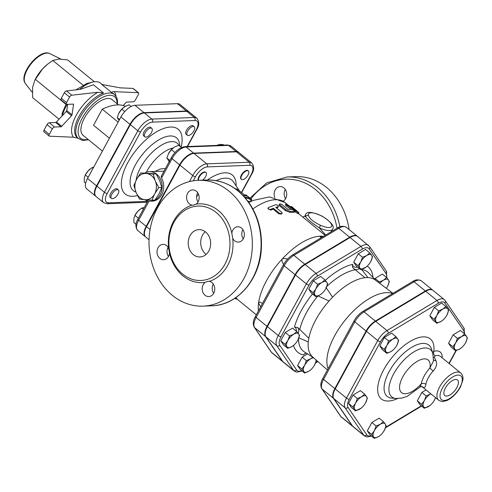 <?xml version="1.0" encoding="UTF-8"?>
<svg xmlns="http://www.w3.org/2000/svg" width="492" height="492" viewBox="0 0 492 492"><rect width="100%" height="100%" fill="white"/><g stroke="black" fill="none" stroke-linecap="round" stroke-linejoin="round"><path stroke-width="0.74" d="M445.42 387.985A10.031 4.643 -50.8 0 1 457.431 379.953A10.031 4.643 -50.8 0 1 454.749 390.703A10.031 4.643 -50.8 0 1 444.756 395.494A10.031 4.643 -50.8 0 1 445.42 387.985M392.788 339.209L395.888 336.583L397.794 339.019A8.758 4.059 129.2 0 0 392.788 339.209A8.758 4.059 129.2 0 0 386.878 345.581L388.612 340.956L392.788 339.209M398.618 340.581L396.884 345.206A8.758 4.059 129.2 0 0 397.075 344.837L397.075 344.837A8.758 4.059 129.2 0 0 397.794 339.019L398.618 340.581M392.339 350.63L390.974 351.577A8.758 4.059 129.2 0 0 392.376 350.599A8.758 4.059 129.2 0 0 396.884 345.206M385.968 351.768L384.067 349.332L386.878 345.581A8.758 4.059 129.2 0 0 385.968 351.768A8.758 4.059 129.2 0 0 390.974 351.577L386.798 353.33L385.968 351.768M355.618 403.151L357.358 398.526L361.534 396.773A8.758 4.059 129.2 0 0 355.618 403.151A8.758 4.059 129.2 0 0 354.714 409.338L352.807 406.902L355.618 403.151M364.633 394.147L366.534 396.583A8.758 4.059 129.2 0 0 361.534 396.773L364.633 394.147L360.359 390.66L353.084 395.039L357.358 398.526M367.364 398.145L365.624 402.77A8.758 4.059 129.2 0 0 365.82 402.407L365.82 402.401A8.758 4.059 129.2 0 0 366.534 396.583L367.364 398.145M361.085 408.194L355.538 410.9L354.714 409.338A8.758 4.059 129.2 0 0 359.713 409.147A8.758 4.059 129.2 0 0 361.122 408.163A8.758 4.059 129.2 0 0 365.624 402.77M373.471 436.816L371.571 434.381L374.381 430.629A8.758 4.059 129.2 0 0 373.471 436.816A8.758 4.059 129.2 0 0 378.477 436.632L374.301 438.378L373.471 436.816M376.122 426.004L380.291 424.258A8.758 4.059 129.2 0 0 374.381 430.629L376.122 426.004L371.847 422.517L379.123 418.145L383.397 421.632L385.298 424.067A8.758 4.059 129.2 0 0 380.291 424.258L383.397 421.632M379.842 435.678L378.477 436.632A8.758 4.059 129.2 0 0 379.886 435.648A8.758 4.059 129.2 0 0 384.387 430.254A8.758 4.059 129.2 0 0 384.584 429.885L384.584 429.885A8.758 4.059 129.2 0 0 385.298 424.067L386.128 425.629L384.387 430.254M429.86 405.592L424.319 408.292L423.495 406.73A8.758 4.059 129.2 0 0 428.495 406.546A8.758 4.059 129.2 0 0 429.903 405.562A8.758 4.059 129.2 0 0 434.405 400.168A8.758 4.059 129.2 0 0 434.602 399.799A8.758 4.059 129.2 0 0 435.481 397.591M421.589 404.295L424.399 400.543A8.758 4.059 129.2 0 0 423.495 406.73L421.589 404.295L417.314 400.808L421.865 392.432L426.14 395.919L430.316 394.172A8.758 4.059 129.2 0 0 424.399 400.543L426.14 395.919M435.518 397.628L434.602 399.793M430.887 393.846A8.758 4.059 129.2 0 0 430.316 394.172L430.857 393.821M461.121 348.022L459.749 348.976A8.758 4.059 129.2 0 0 461.158 347.992A8.758 4.059 129.2 0 0 465.666 342.598A8.758 4.059 129.2 0 0 465.856 342.229A8.758 4.059 129.2 0 0 466.57 336.411L467.4 337.973L465.666 342.598M455.574 350.728L454.749 349.166A8.758 4.059 129.2 0 0 459.749 348.976L455.574 350.728L451.299 347.241L448.575 343.244L452.849 346.725L455.66 342.979A8.758 4.059 129.2 0 0 454.749 349.166L452.849 346.725M461.57 336.602L464.669 333.976L466.57 336.411A8.758 4.059 129.2 0 0 461.57 336.602A8.758 4.059 129.2 0 0 455.66 342.979L457.394 338.355L461.57 336.602M386.798 353.33L382.524 349.843L379.793 345.845L384.067 349.332M379.793 345.845L384.338 337.469L388.612 340.956M384.338 337.469L391.614 333.096L395.888 336.583M352.807 406.902L348.533 403.415L351.263 407.413L355.538 410.9M348.533 403.415L353.084 395.039M371.571 434.381L367.296 430.894L370.027 434.891L374.301 438.378M417.314 400.808L420.045 404.805L424.319 408.292M448.575 343.244L453.12 334.868L460.395 330.489L464.669 333.976M453.12 334.868L457.394 338.355M367.296 430.894L371.847 422.517M421.865 392.432L426.06 389.91M447.812 308.933L448.636 310.495L446.902 315.12A8.758 4.059 129.2 0 0 447.093 314.751A8.758 4.059 129.2 0 0 447.812 308.933A8.758 4.059 129.2 0 0 442.806 309.124L445.906 306.498L447.812 308.933M442.357 320.544L440.992 321.491A8.758 4.059 129.2 0 0 442.394 320.507A8.758 4.059 129.2 0 0 446.902 315.12M436.816 323.244L435.986 321.682A8.758 4.059 129.2 0 0 440.992 321.491L436.816 323.244L432.542 319.757L429.811 315.759L434.356 307.383L438.63 310.87L442.806 309.124A8.758 4.059 129.2 0 0 436.896 315.495L438.63 310.87M434.085 319.247L436.896 315.495A8.758 4.059 129.2 0 0 435.986 321.682L434.085 319.247L429.811 315.759M434.356 307.383L441.632 303.01L445.906 306.498M444.239 299.548L432.96 290.348A13.69 6.347 -50.8 0 0 425.728 291.282L375.71 321.374A13.69 6.347 -50.8 0 0 366.466 331.337L335.212 388.908A13.69 6.347 -50.8 0 0 333.791 398.575L352.549 426.06L363.828 435.26A2.189 1.925 -34.3 0 0 366.811 434.891L348.047 407.413A11.5 5.332 -50.8 0 1 349.24 399.283L380.501 341.719A11.5 5.332 -50.8 0 1 388.262 333.342L438.28 303.257A11.5 5.332 -50.8 0 1 444.854 303.01A2.189 1.925 -34.3 0 0 445.155 300.55L444.239 299.548A13.69 6.347 129.2 0 0 437.007 300.483A2.189 1.187 59 0 1 438.28 303.257M421.921 386.448C424.172 388.342 425.488 387.647 425.863 384.35A17.515 8.118 -50.8 0 1 433.108 371.011C436.379 367.586 437.327 364.123 435.943 360.611L434.461 357.401L435.008 355.864A3.284 2.411 73.7 0 1 433.815 351.374L432.499 352.364M433.108 371.011L429.86 367.985A20.799 9.637 129.2 0 0 421.263 383.822A3.284 2.214 -169.3 0 1 425.863 384.35M419.953 387.087L407.394 396.226L402.136 398.034L396.005 398.495A30.529 14.145 129.2 0 1 400.131 364.301A30.529 14.145 129.2 0 1 432.8 353.391L433.507 360.925L429.86 367.985A21.051 9.754 -50.8 0 0 414.639 363.053A21.051 9.754 -50.8 0 0 399.928 390.138A21.051 9.754 -50.8 0 0 421.263 383.822L419.953 387.087L422.13 386.515L421.619 386.202M435.943 360.611A3.284 2.269 -19 0 1 433.569 359.775M434.461 357.401A3.284 2.411 -20.6 0 1 433.507 357.247M425.728 291.282L437.007 300.483L386.989 330.569A13.69 6.347 129.2 0 0 377.745 340.538L346.485 398.108A13.69 6.347 129.2 0 0 345.064 407.776L363.828 435.26A13.69 6.347 129.2 0 0 364.412 435.9L353.139 426.699A13.69 6.347 -50.8 0 1 352.549 426.06M301.737 370.679A12.189 5.646 -50.8 0 1 296.621 370.015A2.189 1.925 145.7 0 1 293.638 370.378A14.379 6.66 129.2 0 0 294.259 371.054L283.355 362.161A14.379 6.66 -50.8 0 1 282.74 361.485L265.895 336.817A14.379 6.66 -50.8 0 1 267.39 326.663L295.446 274.985A14.379 6.66 -50.8 0 1 305.157 264.518L316.055 273.411A2.189 1.187 59 0 1 317.334 276.184L362.229 249.173A12.189 5.646 -50.8 0 1 369.197 248.915L386.036 273.583A12.189 5.646 -50.8 0 1 386.527 277.488M369.197 248.915A2.189 1.925 145.7 0 0 369.498 246.449L357.653 236.523A14.379 6.66 -50.8 0 0 350.052 237.513L305.157 264.518M386.269 288.294A8.758 4.059 129.2 0 0 387.622 286.19A8.758 4.059 129.2 0 0 387.813 285.821L387.813 285.821A8.758 4.059 129.2 0 0 388.532 280.003L389.356 281.565L387.622 286.19M374.676 279.198L375.076 278.46L382.352 274.081L386.626 277.568L388.532 280.003A8.758 4.059 129.2 0 0 383.526 280.194L386.626 277.568M304.579 372.998L303.748 371.435A8.758 4.059 129.2 0 0 308.755 371.251L304.579 372.998L300.305 369.51L297.574 365.513L302.119 357.137L307.525 353.889M287.734 348.33L286.91 346.768A8.758 4.059 129.2 0 0 291.91 346.577L287.734 348.33L283.46 344.843L280.735 340.845L285.28 332.469L292.555 328.096L296.83 331.583L298.73 334.019A8.758 4.059 129.2 0 0 293.73 334.209A8.758 4.059 129.2 0 0 287.82 340.581A8.758 4.059 129.2 0 0 286.91 346.768L285.009 344.332L287.82 340.581L289.554 335.956L293.73 334.209L296.83 331.583M315.796 296.658L313.066 292.66L315.876 288.909A8.758 4.059 129.2 0 0 314.966 295.095A8.758 4.059 129.2 0 0 319.966 294.905L315.796 296.658L311.522 293.171L308.791 289.173L313.336 280.797L320.612 276.418L324.886 279.905L326.786 282.34A8.758 4.059 129.2 0 0 321.786 282.531A8.758 4.059 129.2 0 0 315.876 288.909L317.611 284.284L321.786 282.531L324.886 279.905M366.233 266.947L360.691 269.647L356.417 266.16L353.687 262.162L358.238 253.792L365.513 249.413L369.787 252.9L371.688 255.336A8.758 4.059 129.2 0 0 366.688 255.526L369.787 252.9M432.769 290.2A13.69 6.347 129.2 0 0 432.585 290.04A13.69 6.347 129.2 0 0 425.352 290.981L375.334 321.067A13.69 6.347 129.2 0 0 366.091 331.03L334.837 388.6A13.69 6.347 129.2 0 0 333.416 398.274L352.174 425.752A13.69 6.347 129.2 0 0 352.764 426.398A13.69 6.347 129.2 0 0 352.955 426.539M372.518 256.898L370.777 261.523A8.758 4.059 129.2 0 0 370.974 261.154L370.974 261.154A8.758 4.059 129.2 0 0 371.688 255.336L372.518 256.898M360.771 261.904L362.512 257.279L366.688 255.526A8.758 4.059 129.2 0 0 360.771 261.904A8.758 4.059 129.2 0 0 359.867 268.091L357.961 265.649L360.771 261.904M360.691 269.647L359.867 268.091A8.758 4.059 129.2 0 0 364.867 267.9A8.758 4.059 129.2 0 0 366.276 266.916A8.758 4.059 129.2 0 0 370.777 261.523M327.617 283.902L325.882 288.527A8.758 4.059 129.2 0 0 326.073 288.164L326.073 288.158A8.758 4.059 129.2 0 0 326.786 282.34L327.617 283.902M321.337 293.952L319.966 294.905A8.758 4.059 129.2 0 0 321.374 293.921A8.758 4.059 129.2 0 0 325.882 288.527M293.281 345.63L291.91 346.577A8.758 4.059 129.2 0 0 293.318 345.593A8.758 4.059 129.2 0 0 297.826 340.206A8.758 4.059 129.2 0 0 298.017 339.837A8.758 4.059 129.2 0 0 298.73 334.019L299.56 335.581L297.826 340.206M301.848 369L304.659 365.248A8.758 4.059 129.2 0 0 303.748 371.435L301.848 369L297.574 365.513M310.12 370.298L308.755 371.251A8.758 4.059 129.2 0 0 310.163 370.267A8.758 4.059 129.2 0 0 314.665 364.873A8.758 4.059 129.2 0 0 314.862 364.504A8.758 4.059 129.2 0 0 315.999 359.898M306.393 360.624L310.569 358.877A8.758 4.059 129.2 0 0 304.659 365.248L306.393 360.624L302.119 357.137M316.399 360.249L314.665 364.873M313.632 357.807A8.758 4.059 129.2 0 0 310.569 358.877L312.795 357.167M353.687 262.162L357.961 265.649M358.238 253.792L362.512 257.279M308.791 289.173L313.066 292.66M313.336 280.797L317.611 284.284M280.735 340.845L285.009 344.332M285.28 332.469L289.554 335.956M379.092 282.894L379.35 281.947L383.526 280.194A8.758 4.059 129.2 0 0 379.799 283.429M375.076 278.46L379.35 281.947M328.103 368.692A50.584 23.438 -50.8 0 1 347.223 317.635A50.584 23.438 -50.8 0 1 392.567 293.57M313.662 294.917L312.383 294.05A11.494 5.326 129.2 0 0 312.543 294.001M296.319 331.165A11.494 5.326 129.2 0 0 294.431 327.106L297.777 327.531L308.822 338.25A49.594 22.976 -50.8 0 1 329.056 300.981L317.912 295.913M305.612 353.287A11.494 5.326 129.2 0 0 303.435 354.947L304.308 353.939L306.35 353.158M327.408 369.978L312.512 356.823A49.594 22.976 -50.8 0 1 308.281 341.94L298.503 337.746M361.595 269.364L367.942 277.593A49.594 22.976 -50.8 0 1 375.205 279.973L392.967 293.33M325.895 287.303L332.58 297.18A49.594 22.976 -50.8 0 1 364.959 277.703L353.028 267.943L352.457 266.99L352.629 264.345A55.368 25.652 129.2 0 0 325.273 280.372M329.056 300.981A49.594 22.976 -50.8 0 1 332.58 297.18M308.281 341.94A49.594 22.976 -50.8 0 1 308.822 338.25M364.959 277.703A49.594 22.976 -50.8 0 1 367.942 277.593M357.456 236.381A14.379 6.66 129.2 0 0 357.278 236.215A14.379 6.66 129.2 0 0 349.677 237.206L304.776 264.21A14.379 6.66 129.2 0 0 295.071 274.677L267.015 326.356A14.379 6.66 129.2 0 0 265.52 336.51L282.365 361.183A14.379 6.66 129.2 0 0 282.98 361.854A14.379 6.66 129.2 0 0 283.171 362.001M120.306 87.853L132.92 88.4L138.178 92.693L114.187 91.66C112.594 91.518 111.819 91.869 111.868 92.717L101.733 84.452L120.306 87.853M138.178 92.693A2.189 1.015 -50.8 0 1 138.51 92.81L133.252 88.517A2.189 1.015 129.2 0 0 132.92 88.4M130.337 124.636L137.852 130.767L104.439 192.304A13.751 6.371 129.2 0 0 103.603 202.661L96.081 196.529A13.751 6.371 -50.8 0 1 96.918 186.173L130.337 124.636A13.751 6.371 -50.8 0 1 144.371 112.951L186.819 111.346A13.751 6.371 -50.8 0 1 189.328 112.078L196.849 118.209A13.751 6.371 129.2 0 0 194.34 117.477L151.887 119.082A13.751 6.371 129.2 0 0 137.852 130.767A2.189 0.732 28.5 0 0 140.607 131.948A11.562 5.357 -50.8 0 1 152.409 122.121L194.857 120.515A11.562 5.357 -50.8 0 1 196.265 129.839A2.189 0.732 28.5 0 0 196.683 129.654C199.395 125.429 199.451 121.61 196.849 118.209M189.137 111.93A13.751 6.371 129.2 0 0 188.953 111.77A13.751 6.371 129.2 0 0 186.443 111.038L177.421 103.677L134.974 105.288A13.751 6.371 -50.8 0 0 120.94 116.967L87.521 178.51A13.751 6.371 -50.8 0 0 86.684 188.867L95.706 196.222A13.751 6.371 129.2 0 0 95.903 196.37M95.706 196.222A13.751 6.371 129.2 0 1 96.543 185.865L129.956 124.328A13.751 6.371 129.2 0 1 143.996 112.643L186.443 111.038M241.455 179.408L241.08 179.1A5.474 2.534 -50.8 0 1 242.574 173.252A5.474 2.534 -50.8 0 1 247.999 170.613L248.374 170.921A5.474 2.534 -50.8 0 1 248.042 175.047A5.474 2.534 -50.8 0 1 241.455 179.408A5.474 2.534 -50.8 0 1 242.95 173.559A5.474 2.534 -50.8 0 1 248.374 170.921M203.067 306.141L211.818 305.809A62.951 51.654 87.8 0 0 261.049 240.951A62.951 51.654 87.8 0 0 207.052 179.998L198.301 180.33A62.951 51.654 87.8 0 1 252.298 241.283A62.951 51.654 87.8 0 1 203.067 306.141A62.951 51.654 87.8 0 1 155.804 273.601A62.951 51.654 87.8 0 1 157.452 207.975A62.951 51.654 87.8 0 1 198.301 180.33A5.474 2.534 -50.8 0 1 199.789 175.287A5.474 2.534 -50.8 0 1 204.549 171.929A5.474 2.534 -50.8 0 1 205.551 172.225L205.927 172.532A5.474 2.534 -50.8 0 1 202.587 180.17M308.459 215.558A13.136 4.397 -151.5 0 1 318.687 214.635A13.136 4.397 -151.5 0 1 331.749 225.293A13.136 4.397 -151.5 0 1 320.274 225.195C313.705 222.07 309.769 218.86 308.459 215.558A2.189 1.943 -18.4 0 0 305.544 216.603L304.677 216.332L305.587 214.66A15.326 5.129 28.5 0 0 305.544 216.603C307.728 219.53 312.322 223.276 319.326 227.845A15.326 5.129 28.5 0 0 332.524 229.284C334.855 226.492 331.411 222.126 322.198 216.179C312.168 211.695 306.633 211.185 305.587 214.66M325.716 235.022L319.326 227.845A2.189 0.412 114.6 0 0 320.274 225.195M123.24 105.509L125.97 102.57A1.095 0.504 129.2 0 1 126.758 102.096L133.141 101.85A2.189 1.015 -50.8 0 0 135.374 99.993L138.381 94.458A2.189 1.015 -50.8 0 0 138.51 92.81M102.404 151.099L83.068 135.318A22.989 10.652 -50.8 0 1 89.347 110.774A22.989 10.652 -50.8 0 1 112.133 99.691L118.523 104.907M102.219 84.538L100.559 83.185A28.462 13.186 129.2 0 0 92.564 82.078A28.462 13.186 129.2 0 0 79.599 89.446M67.152 104.353A28.462 13.186 129.2 0 0 62.472 115.522M56.451 122.016A1.095 0.504 -50.8 0 1 55.664 122.49L60.928 126.788A1.095 0.504 129.2 0 0 61.715 126.309L56.451 122.016L66.266 111.438L71.525 115.731A1.095 0.504 129.2 0 0 72.016 114.82L73.529 104.556A1.095 0.504 129.2 0 0 73.431 104.181A1.095 0.504 129.2 0 0 73.234 104.12L66.85 104.365A2.189 1.015 -50.8 0 1 66.451 104.249A2.189 1.015 -50.8 0 1 66.586 102.594L69.587 97.059A2.189 1.015 -50.8 0 1 71.752 95.208L66.494 90.915L80.239 89.372L93.431 84.765L103.566 93.037A28.462 13.186 -50.8 0 0 79.944 114.759A28.462 13.186 -50.8 0 0 77.355 137.723L81.936 140.245L83.505 140.435L88.468 139.722M103.566 93.031L97.902 92.275A30.652 14.2 129.2 0 0 76.334 115.103A30.652 14.2 129.2 0 0 73.499 137.225L77.865 138.141M52.312 128.886A2.189 1.015 -50.8 0 1 54.544 127.028L49.28 122.736A2.189 1.015 129.2 0 0 47.047 124.593L52.312 128.886L49.305 134.421A2.189 1.015 -50.8 0 0 49.169 136.075A2.189 1.015 -50.8 0 0 49.501 136.192L73.499 137.225M60.928 126.788L54.544 127.028M71.525 115.731L61.715 126.309M71.752 95.208L97.902 92.275M34.877 80.141L35.418 79.071A22.441 10.4 -50.8 0 1 42.675 68.769A22.441 10.4 -50.8 0 1 47.46 64.311L42.675 68.769L34.877 80.141L32.589 87.355L32.62 97.631L59.065 119.205M94.384 81.746L67.601 59.901L58.825 59.058L52.798 60.461L47.822 64.021M75.86 89.864L83.505 85.51L52.798 60.461M83.505 85.51L86.623 83.529L92.564 82.078M62.023 116.014L62.121 113.4L66.008 104.372L35.307 79.329M66.008 104.372L66.137 103.99M67.668 104.335L66.758 110.528A1.095 0.504 -50.8 0 1 66.266 111.438M49.305 134.421L44.04 130.128L47.047 124.593M49.28 122.736L55.664 122.49M66.494 90.915A2.189 1.015 129.2 0 0 64.329 92.767L61.322 98.302A2.189 1.015 129.2 0 0 61.186 99.956L66.451 104.249M44.04 130.128A2.189 1.015 129.2 0 0 43.905 131.782L49.169 136.075M150.798 128.08A5.474 2.534 -50.8 0 1 151.8 128.375A5.474 2.534 -50.8 0 1 150.3 134.218A5.474 2.534 -50.8 0 1 144.876 136.856A5.474 2.534 -50.8 0 1 145.743 131.862A5.474 2.534 -50.8 0 1 150.798 128.08M144.876 136.856L143.75 135.94A5.474 2.534 -50.8 0 1 144.617 130.94A5.474 2.534 -50.8 0 1 149.673 127.164A5.474 2.534 -50.8 0 1 150.669 127.453L151.8 128.375M111.795 194.272A5.474 2.534 -50.8 0 1 118.381 189.912A5.474 2.534 -50.8 0 1 116.887 195.761A5.474 2.534 -50.8 0 1 111.463 198.399A5.474 2.534 -50.8 0 1 111.795 194.272M111.463 198.399L110.337 197.477A5.474 2.534 -50.8 0 1 110.669 193.356A5.474 2.534 -50.8 0 1 117.256 188.996L118.381 189.912M193.916 130.89A5.474 2.534 -50.8 0 1 187.329 135.251A5.474 2.534 -50.8 0 1 188.823 129.402A5.474 2.534 -50.8 0 1 194.248 126.764A5.474 2.534 -50.8 0 1 193.916 130.89M187.329 135.251L186.204 134.328A5.474 2.534 -50.8 0 1 187.698 128.486A5.474 2.534 -50.8 0 1 193.122 125.847L194.248 126.764M131.093 106.469L129.064 104.808L124.888 106.561L121.788 109.187L118.781 113.308A8.758 4.059 -50.8 0 1 118.978 112.932L117.237 117.563L119.052 120.442M118.978 112.932A8.758 4.059 -50.8 0 1 123.48 107.545A8.758 4.059 -50.8 0 1 123.523 107.514M93.714 167.102L92.152 167.581L88.203 170.822A8.758 4.059 -50.8 0 1 90.067 169.082A8.758 4.059 -50.8 0 1 90.134 169.033M88.191 177.28L85.325 174.943L85.159 175.263L85.368 174.845A8.758 4.059 -50.8 0 1 88.203 170.822L85.325 174.943L84.267 178.073L84.28 182.083L85.663 183.215M119.581 119.47L117.237 117.563M124.747 111.598L121.788 109.187M93.056 168.319L92.152 167.581M171.444 103.904L169.433 103.978M125.398 106.266A60.215 27.896 129.2 0 0 102.268 109.193L93.535 125.275L109.402 138.215M118.129 122.139L102.268 109.193M177.421 103.677A13.751 6.371 -50.8 0 1 179.931 104.409L188.953 111.77M181.456 147.551L178.682 145.288L174.506 147.034L171.407 149.66L168.399 153.781A8.758 4.059 -50.8 0 1 168.596 153.412A8.758 4.059 -50.8 0 1 173.098 148.018A8.758 4.059 -50.8 0 1 173.141 147.987M149.058 239.745L145.7 237.009A13.751 6.371 -50.8 0 1 146.536 226.652L179.955 165.109A13.751 6.371 -50.8 0 1 193.989 153.43L236.437 151.819A13.751 6.371 -50.8 0 1 238.946 152.551L251.726 162.975A13.751 6.371 129.2 0 0 249.216 162.243L206.769 163.854A2.189 1.796 87.8 0 1 207.286 166.893L249.739 165.287A11.562 5.357 -50.8 0 1 251.141 174.605L241.449 192.464M151.93 200.207L145.374 199.721A13.136 10.781 -92.2 0 0 154.488 194.285L151.93 200.207L154.968 200.09L158.867 194.119L161.788 187.538L159.802 181.056L156.179 173.904L140.712 172.938L153.135 174.02L155.128 180.502A13.136 10.781 -92.2 0 0 146.585 173.535M144.98 172.907A14.778 12.128 87.8 0 1 149.47 171.665A14.778 12.128 87.8 0 1 156.192 173.824A14.778 12.128 87.8 0 1 162.145 187.434A14.778 12.128 87.8 0 1 155.06 199.967M154.814 200.096A14.778 12.128 87.8 0 1 150.589 201.203A14.778 12.128 87.8 0 1 144.808 199.672M156.179 173.904L153.135 174.02M136.179 192.698A13.136 10.781 -92.2 0 0 144.722 199.666L139.5 199.131L136.179 192.698L133.892 185.496L136.813 178.916L140.712 172.938M158.744 187.655L154.851 193.627A13.136 10.781 -92.2 0 0 155.423 181.222L158.744 187.655L161.788 187.538M145.927 173.479A13.136 10.781 -92.2 0 0 136.813 178.916M136.456 179.574A13.136 10.781 -92.2 0 0 135.884 191.978M155.128 180.502L155.423 181.222M154.851 193.627L154.488 194.285M145.374 199.721L144.722 199.666M198.571 180.318A5.474 2.534 -50.8 0 1 200.367 175.33A5.474 2.534 -50.8 0 1 204.924 172.237A5.474 2.534 -50.8 0 1 205.927 172.532M168.596 153.412L166.856 158.037L169.586 162.034M144.279 207.507L141.77 208.054L137.821 211.302A8.758 4.059 -50.8 0 1 139.685 209.561A8.758 4.059 -50.8 0 1 139.753 209.506M138.436 218.263L134.943 215.422L134.777 215.736L134.986 215.318A8.758 4.059 -50.8 0 1 137.821 211.302L134.943 215.422L133.879 218.553L133.892 222.562L136.056 224.327M169.82 160.453L166.856 158.037M174.961 152.563L171.407 149.66M143.301 209.303L141.77 208.054M223.958 145.14L223.411 144.691L219.986 144.359L216.892 145.404M218.184 145.355L217.636 144.912M165.496 168.424L160.103 169.014L155.054 171.456M150.589 201.203L152.151 201.142A14.778 12.128 87.8 0 0 162.483 193.085A14.778 12.128 87.8 0 0 161.524 178.073L161.579 176.234M238.755 152.403A13.751 6.371 129.2 0 0 238.571 152.243A13.751 6.371 129.2 0 0 236.062 151.511L193.614 153.123A13.751 6.371 129.2 0 0 179.574 164.802L146.161 226.345A13.751 6.371 129.2 0 0 145.325 236.701A13.751 6.371 129.2 0 0 145.521 236.849M198.208 201.738L197.679 201.388M235.108 188.596A32.841 15.215 -50.8 0 1 238.645 190.183L244.973 195.342M258.448 310.827A52.552 24.348 -50.8 0 1 258.638 302.463A52.552 24.348 -50.8 0 1 282.267 258.946A52.552 24.348 -50.8 0 1 320.071 236.203A52.552 24.348 -50.8 0 1 323.465 236.375M260.619 306.836L258.946 303.816L258.792 302.137L260.09 302.186L262.464 303.435M283.607 264.493L282.15 261.566L281.879 259.881L282.224 258.995L283.577 258.386L287.623 259.026M298.367 213.473L325.181 235.342M291.559 209.5L286.522 206.216L285.305 204.973L285.87 204.075L286.756 205.09L295.692 210.994C298.441 212.753 299.364 213.177 298.459 212.261L291.424 206.394L295.6 210.225L287.42 204.641L285.87 204.075M297.795 213.128C298.712 214.051 297.808 213.639 295.077 211.886L294.677 211.609M282.07 213.104L281.762 213.977L278.915 213.866L273.128 209.143A52.552 24.348 129.2 0 0 270.821 210.164L267.919 208.749L268.3 207.612L275.643 204.727C277.925 204.998 278.724 205.65 278.048 206.689L275.815 207.378L281.842 212.335L282.045 213.165L281.301 213.596L279.358 213.141L273.398 208.294L270.034 209.5L268.546 208.934L268.128 207.938M277.685 207.575L278.478 206.376L277.685 207.575A52.552 24.348 129.2 0 0 276.486 207.925M279.647 205.896L279.136 204.973L279.573 204.075L279.93 204.869L285.864 209.721L290.409 211.425L294.769 211.468L293.921 212.427A52.552 24.348 129.2 0 0 289.929 212.329L285.434 210.619L279.647 205.896L280.077 204.998M173.873 222.433A37.22 30.541 -92.2 0 0 172.895 261.24A37.22 30.541 -92.2 0 0 200.841 280.477A37.22 30.541 -92.2 0 0 207.636 279.278A37.22 30.541 -92.2 0 0 229.598 237.943A37.22 30.541 -92.2 0 0 198.018 206.087A37.22 30.541 -92.2 0 0 173.873 222.433M190.035 235.619A13.684 11.23 87.8 0 1 198.916 229.61A13.684 11.23 87.8 0 1 210.65 242.857A13.684 11.23 87.8 0 1 199.949 256.959A13.684 11.23 87.8 0 1 189.678 249.887A13.684 11.23 87.8 0 1 190.035 235.619M232.716 238.356L231.843 233.22A39.409 32.337 -92.2 0 0 196.191 204.137L193.147 205.219L191.985 205.127A39.409 32.337 -92.2 0 0 168.645 248.116L169.525 253.251A39.409 32.337 -92.2 0 0 205.17 282.334L208.165 281.252L209.377 281.344A39.409 32.337 -92.2 0 0 232.716 238.356A7.663 6.285 -92.2 0 0 238.356 242.082A7.663 6.285 -92.2 0 0 244.352 234.186A7.663 6.285 -92.2 0 0 237.777 226.763A7.663 6.285 -92.2 0 0 232.802 230.133A7.663 6.285 -92.2 0 0 231.843 233.22M205.17 282.334A7.663 6.285 -92.2 0 0 202.47 291.067A7.663 6.285 -92.2 0 0 208.774 296.565A7.663 6.285 -92.2 0 0 214.549 291.036A7.663 6.285 -92.2 0 0 211.923 282.562A7.663 6.285 -92.2 0 0 209.377 281.344M168.645 248.116A7.663 6.285 -92.2 0 0 163.006 244.389A7.663 6.285 -92.2 0 0 157.016 252.285A7.663 6.285 -92.2 0 0 163.59 259.708A7.663 6.285 -92.2 0 0 168.565 256.338A7.663 6.285 -92.2 0 0 169.525 253.251M196.191 204.137A7.663 6.285 -92.2 0 0 198.891 195.404A7.663 6.285 -92.2 0 0 192.593 189.906A7.663 6.285 -92.2 0 0 186.812 195.435A7.663 6.285 -92.2 0 0 189.445 203.909A7.663 6.285 -92.2 0 0 191.985 205.127M242.894 229.598A7.663 6.285 -92.2 0 0 242.808 229.752A7.663 6.285 -92.2 0 0 243.245 238.866M197.71 192.741A7.663 6.285 -92.2 0 0 198.061 202.003M168.123 247.224A7.663 6.285 -92.2 0 0 168.473 256.492M213.307 284.087A7.663 6.285 -92.2 0 0 213.657 293.355M321.018 237.851L319.837 236.308L322.488 236.966M274.813 197.587A7.663 6.285 87.8 0 1 280.145 186.585A7.663 6.285 87.8 0 1 283.878 187.901A7.663 6.285 87.8 0 1 286.707 194.857A7.663 6.285 87.8 0 1 283.164 201.197M331.879 230.477A7.663 6.285 87.8 0 1 331.909 231.295M244.795 197.034L245.33 197.932A32.841 15.215 129.2 0 1 249.223 198.965L249.881 198.092L244.795 197.034M251.406 199.641L249.881 198.092M242.544 195.195L247.624 196.246L245.742 194.715L251.763 199.469M245.237 195.392L245.742 194.715M249.223 198.965L251.098 200.496L251.756 199.623M236.867 298.152L236.191 299.068L234.752 298.349M298.244 213.639L298.902 212.759L298.459 212.261M295.557 210.281L295.163 210.029M273.128 209.143L273.398 208.294M293.921 212.427L294.474 211.523C294.856 211.056 294.05 210.398 292.07 209.561L287.623 209.155L281.867 204.487L280.409 203.885L279.573 204.075M205.256 231.689A13.684 11.23 -92.2 0 0 202.538 235.145A13.684 11.23 -92.2 0 0 206.117 254.401M349.123 229.567A62.951 51.654 -92.2 0 0 295.858 176.634L287.1 176.966L266.682 182.895L250.053 198.073M285.612 198.688A7.663 6.285 87.8 0 1 285.262 189.42M444.854 303.01L463.612 330.489A2.189 1.925 -34.3 0 0 463.919 328.029L445.155 300.55M375.71 321.374L386.989 330.569A2.189 1.187 59 0 1 388.262 333.342M463.612 330.489A11.5 5.332 -50.8 0 1 464.165 333.564M366.466 331.337L377.745 340.538A2.189 0.732 28.5 0 0 380.501 341.719M455.899 350.63L448.968 363.385M335.212 388.908L346.485 398.108A2.189 0.732 28.5 0 0 349.24 399.283M333.791 398.575L345.064 407.776A2.189 1.925 -34.3 0 0 348.047 407.413M421.293 405.826L385.654 427.259M371.054 435.728A11.5 5.332 -50.8 0 1 366.811 434.891M442.191 357.856A20.799 9.637 129.2 0 0 433.815 351.374A38.745 17.952 129.2 0 0 410.722 341.067A38.745 17.952 129.2 0 0 378.44 383.12A38.745 17.952 129.2 0 0 397.591 398.563M442.394 388.102A15.326 7.103 -50.8 0 1 461.496 376.614A15.326 7.103 -50.8 0 1 449.559 398.594A15.326 7.103 -50.8 0 1 442.394 388.102M439.639 386.921A17.515 8.118 129.2 0 0 438.575 400.119C443.483 402.647 443.353 401.054 445.918 400.808C449.085 399.984 455.74 395.451 460.5 386.933L462.861 380.064C463.31 377.038 462.591 374.676 460.721 372.973A17.515 8.118 129.2 0 0 439.639 386.921M435.008 355.864A17.515 8.118 -50.8 0 1 440.42 356.411L460.721 372.973M391.73 398.133A33.056 15.313 -50.8 0 1 396.232 361.097A33.056 15.313 -50.8 0 1 431.589 349.289L432.8 353.391M296.621 370.015L279.782 345.341A12.189 5.646 -50.8 0 1 281.043 336.731L309.099 285.059A12.189 5.646 -50.8 0 1 317.334 276.184M317.604 361.319L315.741 362.438M352.629 264.345A11.494 5.326 129.2 0 0 357.438 266.996M373.028 277.463A55.368 25.652 129.2 0 0 367.253 266.067M293.527 345.427A55.368 25.652 129.2 0 0 303.435 354.947M312.383 294.05A55.368 25.652 129.2 0 0 294.431 327.106M386.036 273.583A2.189 1.925 -34.3 0 0 386.343 271.117L386.897 277.888M299.733 329.394A51.014 23.634 -50.8 0 1 317.9 295.932M313.183 357.407L304.468 351.983A51.014 23.634 -50.8 0 1 298.49 338.816M361.737 269.555A51.014 23.634 -50.8 0 1 368.852 273.06L375.919 280.508M326.848 286.393A51.014 23.634 -50.8 0 1 354.984 269.807M412.72 281.449A2.189 1.187 59 0 1 414.073 281.781A13.69 6.347 -50.8 0 1 421.312 280.84C418.335 279.358 415.476 279.561 412.72 281.449L362.702 311.534A2.189 1.187 59 0 1 364.055 311.867L414.073 281.781L425.352 290.981M340.569 416.195L341.485 417.198A13.69 6.347 -50.8 0 1 340.901 416.552A2.189 1.925 -34.3 0 1 340.569 416.195L321.805 388.711C320.249 385.814 320.606 382.346 322.881 378.311L354.142 320.741A2.189 0.732 28.5 0 0 354.812 321.836A13.69 6.347 -50.8 0 1 364.055 311.867L375.334 321.067M322.881 378.311A2.189 0.732 28.5 0 0 323.558 379.4L354.812 321.836L366.091 331.03M321.805 388.711A2.189 1.925 -34.3 0 0 322.137 389.074A13.69 6.347 -50.8 0 1 323.558 379.4L334.837 388.6M352.174 425.752L340.901 416.552L322.137 389.074L333.416 398.274M368.551 245.416A14.379 6.66 129.2 0 0 360.956 246.406A2.189 1.187 59 0 1 362.229 249.173M350.052 237.513L360.956 246.406L316.055 273.411A14.379 6.66 129.2 0 0 306.35 283.878A2.189 0.732 28.5 0 0 309.099 285.059M295.446 274.985L306.35 283.878L278.288 335.55A2.189 0.732 28.5 0 0 281.043 336.731M267.39 326.663L278.288 335.55A14.379 6.66 129.2 0 0 276.799 345.71A2.189 1.925 -34.3 0 0 279.782 345.341M265.895 336.817L276.799 345.71L293.638 370.378L282.74 361.485M298.232 333.324A13.136 6.088 129.2 0 0 297.777 327.531M354.32 269.229A13.136 6.088 129.2 0 0 359.48 268.663M196.265 129.839L187.2 146.53M251.141 174.605A2.189 0.732 28.5 0 0 251.566 174.426L241.67 192.649M193.258 180.822L195.484 176.714A11.562 5.357 -50.8 0 1 207.286 166.893M236.098 185.828A40.59 18.807 129.2 0 0 207.415 179.986M116.001 96.229A30.652 14.2 129.2 0 0 114.187 91.66M111.868 92.717A28.462 13.186 -50.8 0 1 113.338 93.609L114.464 94.532A28.462 13.186 129.2 0 0 86.254 108.252A28.462 13.186 129.2 0 0 78.48 138.646M88.025 139.365A26.82 12.429 -50.8 0 1 79.286 124.968A26.82 12.429 -50.8 0 1 101.235 98.068A26.82 12.429 -50.8 0 1 117.09 103.738M49.846 53.622C39.667 48.031 17.909 74.71 25.424 83.554A19.422 8.997 -50.8 0 1 31.39 63.493A19.422 8.997 -50.8 0 1 49.846 53.622L60.799 59.065M73.007 104.132L73.529 104.556M72.016 114.82L66.758 110.528M66.586 102.594L61.322 98.302M64.329 92.767L69.587 97.059M143.996 112.643L134.974 105.288M129.956 124.328L120.94 116.967M96.543 185.865L87.521 178.51M147.631 201.333L108.597 202.809A11.562 5.357 -50.8 0 1 107.195 193.485L140.607 131.948M181.081 147.243A41.82 19.372 129.2 0 0 161.806 129.181A41.82 19.372 129.2 0 0 123.873 171.265A41.82 19.372 129.2 0 0 137.52 195.57M146.321 172.298A27.367 12.681 -50.8 0 1 173.049 148.061M236.062 151.511L228.546 145.38A2.189 1.796 -92.2 0 0 227.476 145.005L185.029 146.616A2.189 1.796 87.8 0 1 186.093 146.985L228.546 145.38A13.751 6.371 -50.8 0 1 231.055 146.112L238.571 152.243M185.029 146.616C179.697 147.495 175.152 151.149 171.382 157.581A2.189 0.732 28.5 0 0 172.059 158.67A13.751 6.371 -50.8 0 1 186.093 146.985L193.614 153.123M161.524 178.073L172.059 158.67L179.574 164.802M146.161 226.345L138.646 220.213A2.189 0.732 -151.5 0 1 137.969 219.118C135.263 223.35 135.208 227.163 137.809 230.57A13.751 6.371 -50.8 0 1 138.646 220.213L149.002 201.136M152.409 122.121A2.189 1.796 -92.2 0 0 151.887 119.082L144.371 112.951M194.857 120.515A2.189 1.796 -92.2 0 0 194.34 117.477L186.819 111.346M96.918 186.173L104.439 192.304A2.189 0.732 28.5 0 0 107.195 193.485M103.603 202.661L107.176 203.768A2.189 1.796 -92.2 0 0 108.597 202.809M179.125 145.644A30.418 14.09 129.2 0 0 156.093 148.892A30.418 14.09 129.2 0 0 136.093 180.269M135.915 192.052A34.126 15.812 -50.8 0 1 143.75 152.871A34.126 15.812 -50.8 0 1 179.033 141.714L180.054 146.401M196.609 196.615A36.353 16.845 -50.8 0 1 198.565 194.383M216.228 180.632A36.353 16.845 -50.8 0 1 233.417 181.843L239.475 190.853M193.989 153.43L206.769 163.854A13.751 6.371 129.2 0 0 192.735 175.533L189.432 181.609M179.955 165.109L192.735 175.533A2.189 0.732 28.5 0 0 195.484 176.714M252.857 208.922A52.552 24.348 -50.8 0 1 284.936 202.507L269.518 196.898L253.152 200.422L248.903 202.538M150.085 229.543L146.536 226.652M250.994 198.842A60.762 49.852 87.8 0 1 301.024 181.45A60.762 49.852 87.8 0 1 337.02 228.22M286.522 206.216L287.082 205.312M295.077 211.886L295.692 210.994M291.166 207.193L291.633 206.603M270.821 210.164L271.043 209.334M278.915 213.866L279.185 213.011M285.434 210.619L285.864 209.721M289.929 212.329L290.409 211.425M339.855 226.787A62.951 51.654 -92.2 0 0 287.1 176.966M282.365 361.183L271.461 352.29A2.189 1.925 145.7 0 1 271.129 351.928L272.076 352.961A14.379 6.66 -50.8 0 1 271.461 352.29L254.622 327.617A2.189 1.925 145.7 0 1 254.29 327.26L271.129 351.928M346.374 227.322C343.342 225.779 340.353 225.994 337.42 227.98A2.189 1.187 59 0 1 338.779 228.313A14.379 6.66 -50.8 0 1 346.374 227.322L357.278 236.215M337.42 227.98L292.525 254.985A2.189 1.187 59 0 1 293.878 255.317L338.779 228.313L349.677 237.206M265.52 336.51L254.622 327.617A14.379 6.66 -50.8 0 1 256.111 317.463A2.189 0.732 -151.5 0 1 255.44 316.368C253.054 320.612 252.667 324.246 254.29 327.26M292.525 254.985C288.835 257.31 285.827 260.545 283.497 264.696A2.189 0.732 28.5 0 0 284.173 265.785A14.379 6.66 -50.8 0 1 293.878 255.317L304.776 264.21M267.015 326.356L256.111 317.463L284.173 265.785L295.071 274.677M249.739 165.287A2.189 1.796 -92.2 0 0 249.216 162.243L236.437 151.819M248.036 201.333A32.841 15.215 -50.8 0 1 250.914 201.48M464.608 333.927L463.919 328.029M456.287 350.507L449.196 363.57M421.595 406.066L385.476 427.794M371.497 436.09L366.934 436.957L364.412 435.9M421.81 386.441L438.575 400.119M396.005 398.495L391.749 398.133M354.142 320.741C356.349 316.805 359.203 313.742 362.702 311.534M432.585 290.04L421.312 280.84M369.498 246.449L386.343 271.117M317.887 361.571L315.538 362.985M294.259 371.054L296.867 372.149L302.125 370.999M352.764 426.398L341.485 417.198M187.532 146.518L196.683 129.654M331.202 231.72L332.524 229.284M114.464 94.532L116.733 97.594L117.471 100.313L117.533 104.095M25.424 83.554L32.281 92.324M227.476 145.005L231.055 146.112M171.382 157.581L161.124 176.474M147.846 200.927L137.969 219.118M137.809 230.57L145.325 236.701M107.176 203.768L147.126 202.255M288.127 205.115L284.936 202.507M256.301 314.788L235.52 297.832M207.052 179.998C225.367 179.949 240.114 188.682 251.295 206.203C258.817 218.928 262.168 233.023 261.357 248.503C260.01 279.179 237.556 305.458 211.818 305.809M164.039 171.111L149.47 171.665M304.677 216.332L302.678 216.997M290.71 207.23L291.393 206.382M283.497 264.696L255.44 316.368M272.076 352.961L282.98 361.854M251.566 174.426C254.272 170.195 254.327 166.382 251.726 162.975M168.725 248.288L167.6 248.331M251.904 200.994L251.172 200.398"/></g></svg>

